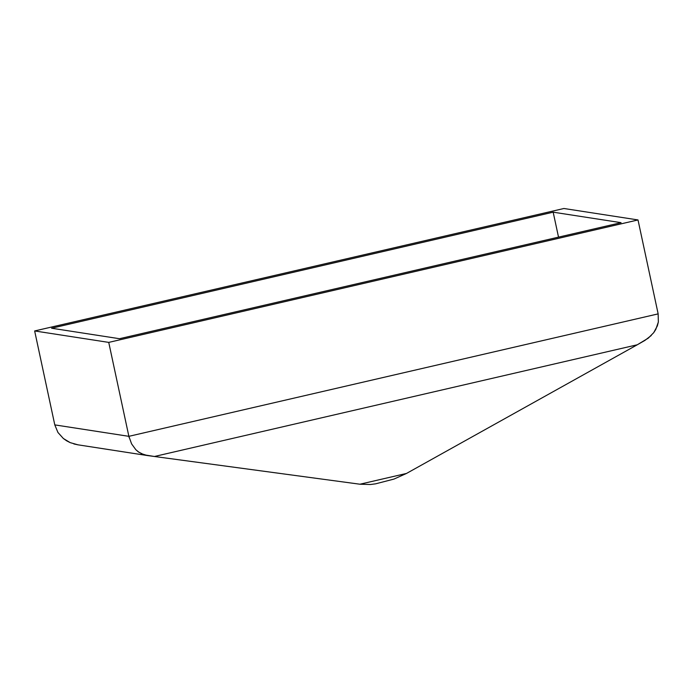 <?xml version="1.0" encoding="UTF-8"?>
<svg xmlns="http://www.w3.org/2000/svg" width="693" height="693" viewBox="0 0 693 693"><rect width="100%" height="100%" fill="white"/><g stroke="black" fill="none" stroke-linecap="round" stroke-linejoin="round"><path stroke-width="1.04" d="M621.067 222.67L553.17 212.179L558.523 237.136L553.17 212.179L51.594 328.222L119.491 338.712L621.067 222.67L553.17 212.179L51.594 328.222L119.491 338.712L621.067 222.67M638.01 219.941L108.74 342.394L34.65 330.951L563.92 208.498L638.01 219.941L563.92 208.498L34.65 330.951L54.79 424.887L128.872 436.33L131.601 443.884L135.845 449.722L138.357 451.897L144.066 454.807L154.426 456.488L637.283 344.776L406.505 473.44L359.936 484.216L370.53 484.502L375.667 483.818L393.971 479.08L406.505 473.44L359.936 484.216L154.426 456.488L637.283 344.776L648.267 338.158L653.716 332.666L655.795 329.426L658.35 322.011L658.151 313.877L128.872 436.33L108.74 342.394L638.01 219.941L658.151 313.877L638.01 219.941M57.952 432.484L54.79 424.887L57.952 432.484L63.384 438.522L57.952 432.484M66.649 440.817L63.384 438.522L70.201 442.636L66.649 440.817M73.856 443.944L77.928 444.811L70.201 442.636M653.716 332.666L657.371 325.866L658.35 322.011L658.151 313.877L128.872 436.33L108.74 342.394L34.65 330.951L54.79 424.887L128.872 436.33L129.21 437.716M393.971 479.08L375.667 483.818L370.53 484.502M77.495 444.75L147.28 455.526L359.936 484.216M139.345 452.581L135.845 449.722L131.601 443.884M147.28 455.526L140.991 453.534M651.238 335.525L644.966 340.376L637.283 344.776L406.505 473.44"/></g></svg>

